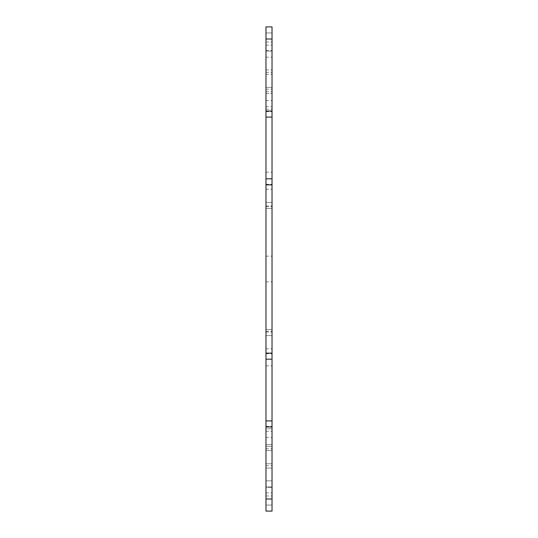 <?xml version="1.0" encoding="UTF-8"?>
<svg xmlns="http://www.w3.org/2000/svg" width="538" height="538" viewBox="0 0 538 538"><rect width="100%" height="100%" fill="white"/><g stroke="black" fill="none" stroke-linecap="round" stroke-linejoin="round"><path stroke-width="0.4" stroke-dasharray="2.69 2.02" d="M265.974 420.918L272.026 420.918L272.026 444.522L265.974 444.522L272.026 444.522L272.026 450.575L265.974 450.575L272.026 450.575L272.026 444.522L265.974 444.522L272.026 444.522L272.026 446.298L265.974 446.298L272.026 446.298L265.974 446.298L272.026 446.298L272.026 444.522L265.974 444.522L272.026 444.522L272.026 463.783L265.974 463.783L272.026 463.783L265.974 463.783L272.026 463.783L272.026 446.298L272.026 468.06L265.974 468.06L272.026 468.06L265.974 468.06L272.026 468.06L272.026 463.783L272.026 480.837L265.974 480.837L272.026 480.837L265.974 480.837L272.026 480.837L272.026 468.06L272.026 486.89L265.974 486.89L272.026 486.89L272.026 480.837L272.026 486.89L265.974 486.89L272.026 486.89L272.026 505.048L265.974 505.048L272.026 505.048L272.026 486.89L265.974 486.89L272.026 486.89L272.026 505.048L265.974 505.048L272.026 505.048L272.026 511.1L272.026 505.048L265.974 505.048L272.026 505.048L272.026 511.1L265.974 511.1L272.026 511.1L272.026 426.97L265.974 426.97L272.026 426.97L272.026 420.918L265.974 420.918L265.974 450.575L265.974 420.918L272.026 420.918L272.026 495.969L272.026 465.706L272.026 495.969L272.026 480.837L272.026 486.89L265.974 486.89L272.026 486.89L272.026 505.048L265.974 505.048L272.026 505.048L272.026 511.1L265.974 511.1L272.026 511.1L265.974 511.1L265.974 45.118L265.974 365.84L265.974 335.577L272.026 335.577L272.026 26.9L272.026 117.082L272.026 26.9L265.974 26.9L265.974 32.953L265.974 26.9L272.026 26.9L265.974 26.9L265.974 32.953L272.026 32.953L265.974 32.953L265.974 51.11L265.974 32.953L272.026 32.953L265.974 32.953L265.974 26.9L272.026 26.9M272.026 420.918L272.026 450.575L265.974 450.575L272.026 450.575L272.026 329.525L265.974 329.525L272.026 329.525L265.974 329.525L265.974 359.182L265.974 335.577L272.026 335.577L272.026 329.525L272.026 335.577L265.974 335.577L272.026 335.577L272.026 359.182L265.974 359.182L265.974 353.13L272.026 353.13M265.974 353.13L265.974 178.818L265.974 202.422L272.026 202.422L265.974 202.422L272.026 202.422L265.974 202.422L265.974 178.818L272.026 178.818L265.974 178.818L265.974 208.475L272.026 208.475L265.974 208.475L265.974 202.422L265.974 208.475L272.026 208.475L265.974 208.475L265.974 87.425L272.026 87.425L265.974 87.425L265.974 110.962L265.974 87.425L272.026 87.425L265.974 87.425L265.974 93.477L272.026 93.477L265.974 93.477L265.974 42.031L265.974 72.294L265.974 42.031L265.974 57.163L265.974 51.11L272.026 51.11L265.974 51.11L272.026 51.11L265.974 51.11L265.974 93.477L272.026 93.477L265.974 93.477L265.974 32.953L272.026 32.953L265.974 32.953L265.974 51.11L272.026 51.11L265.974 51.11L272.026 51.11L265.974 51.11L265.974 117.082L272.026 117.082L265.974 117.082L265.974 111.03L272.026 111.03L265.974 111.03L265.974 26.9M265.974 428.806L265.974 365.84L265.974 437.367L265.974 428.806L272.026 428.806L272.026 492.882L272.026 365.84L272.026 428.806L265.974 428.806M265.974 487.562L265.974 437.367L265.974 492.882L265.974 487.562L272.026 487.562L265.974 487.562M272.026 390.05L272.026 353.735L272.026 390.05M265.974 390.05L265.974 426.365L265.974 390.05M272.026 147.95L272.026 111.635L272.026 147.95M265.974 147.95L265.974 184.265L265.974 147.95M265.974 359.182L272.026 359.182L272.026 329.525L265.974 329.525L265.974 359.182L272.026 359.182M265.974 426.97L272.026 426.97M265.974 184.87L272.026 184.87M265.974 32.953L272.026 32.953L265.974 32.953M265.974 111.03L272.026 111.03M265.974 117.082L272.026 117.082M265.974 178.818L272.026 178.818M265.974 365.84L272.026 365.84L265.974 365.84M265.974 332.033L272.026 332.033L265.974 332.033M265.974 281.838L272.026 281.838L265.974 281.838M265.974 256.162L272.026 256.162L265.974 256.162M265.974 205.967L272.026 205.967L265.974 205.967M265.974 172.16L272.026 172.16L265.974 172.16M265.974 109.194L272.026 109.194L265.974 109.194M265.974 100.633L272.026 100.633L265.974 100.633M265.974 50.438L272.026 50.438L265.974 50.438M265.974 437.367L272.026 437.367L265.974 437.367M265.974 335.577L272.026 335.577L265.974 335.577M265.974 331.3L272.026 331.3L265.974 331.3M265.974 348.785L272.026 348.785L265.974 348.785M265.974 353.062L272.026 353.062L265.974 353.062M265.974 427.037L272.026 427.037L265.974 427.037M265.974 431.315L272.026 431.315L265.974 431.315M265.974 448.8L272.026 448.8L265.974 448.8M265.974 498.995L272.026 498.995M265.974 202.422L272.026 202.422L265.974 202.422M265.974 206.7L272.026 206.7L265.974 206.7M265.974 189.215L272.026 189.215L265.974 189.215M265.974 184.938L272.026 184.938L265.974 184.938M265.974 110.962L272.026 110.962L265.974 110.962M265.974 106.685L272.026 106.685L265.974 106.685M265.974 89.2L272.026 89.2L265.974 89.2M265.974 93.477L272.026 93.477L265.974 93.477M265.974 57.163L272.026 57.163L265.974 57.163M265.974 69.94L272.026 69.94L265.974 69.94M265.974 74.217L272.026 74.217L265.974 74.217M265.974 91.702L272.026 91.702L265.974 91.702M265.974 39.005L272.026 39.005M265.974 45.118L272.026 45.118M265.974 492.882L272.026 492.882M265.974 426.365L272.026 426.365L265.974 426.365M265.974 353.735L272.026 353.735L265.974 353.735M265.974 184.265L272.026 184.265L265.974 184.265M265.974 111.635L272.026 111.635L265.974 111.635M265.974 495.969L272.026 495.969L265.974 495.969M265.974 465.706L272.026 465.706L265.974 465.706M265.974 72.294L272.026 72.294L265.974 72.294M265.974 42.031L272.026 42.031L265.974 42.031"/><path stroke-width="0.81" d="M265.974 511.1L272.026 511.1L272.026 426.97L265.974 426.97L265.974 511.1M265.974 26.9L272.026 26.9L265.974 26.9L265.974 426.97M265.974 420.918L272.026 420.918L272.026 426.97M265.974 359.182L272.026 359.182L272.026 420.918M265.974 353.13L272.026 353.13L272.026 359.182M265.974 184.87L272.026 184.87L272.026 353.13M265.974 178.818L272.026 178.818L272.026 184.87M265.974 117.082L272.026 117.082L272.026 178.818M265.974 111.03L272.026 111.03L272.026 117.082M272.026 26.9L272.026 111.03M265.974 498.995L272.026 498.995M265.974 39.005L272.026 39.005"/></g></svg>
